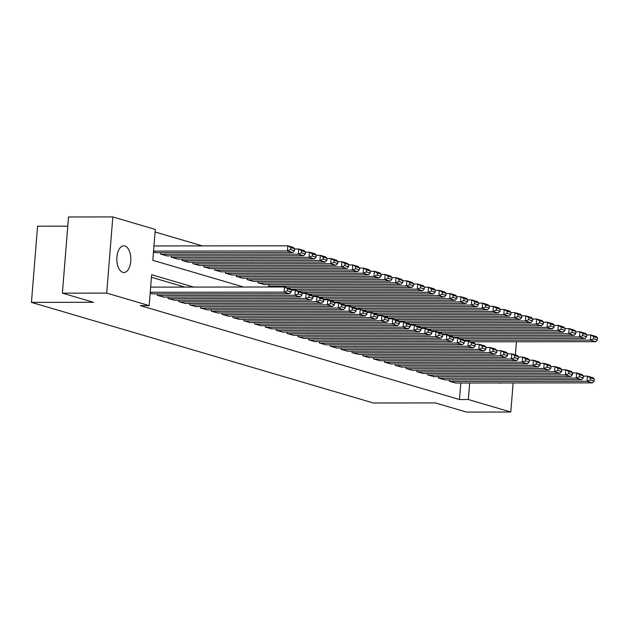 <?xml version="1.0" encoding="UTF-8"?>
<svg xmlns="http://www.w3.org/2000/svg" width="629" height="629" viewBox="0 0 629 629"><rect width="100%" height="100%" fill="white"/><g stroke="black" fill="none" stroke-linecap="round" stroke-linejoin="round"><path stroke-width="0.94" d="M498.734 382.975A13.335 7.005 -90.1 0 1 498.726 382.967A13.335 7.005 -90.1 0 0 499.811 383.132A13.335 7.005 -90.1 0 0 500.888 382.967M122.765 272.333A13.335 7.005 -90.1 0 1 116.845 258.134A13.335 7.005 -90.1 0 1 123.811 245.821A13.335 7.005 -90.1 0 1 124.888 245.978A13.335 7.005 -90.1 0 1 130.816 260.17A13.335 7.005 -90.1 0 1 123.842 272.491A13.335 7.005 -90.1 0 1 122.765 272.333M67.775 226.165L37.583 226.196L31.45 302.376L373.335 402.985L435.378 402.922L466.482 412.074L510.795 412.026L468.33 399.525L469.659 383.006M31.45 302.376L93.493 302.305L62.389 293.153L68.514 216.974L112.827 216.926L155.292 229.428L152.808 260.304L243.588 287.021M202.365 245.9L155.088 231.983M449.421 379.83L449.31 381.268L455.813 383.014M438.602 376.645L438.484 378.084L444.994 379.837M427.783 373.461L427.665 374.9L434.175 376.653M416.964 370.277L416.846 371.715L423.356 373.469M406.145 367.092L406.027 368.531L412.538 370.284M395.327 363.908L395.209 365.347L401.719 367.1M384.508 360.724L384.39 362.162L390.9 363.916M373.689 357.539L373.571 358.978L380.073 360.731M362.87 354.355L362.752 355.794L369.254 357.547M352.051 351.171L351.933 352.61L358.436 354.363M341.233 347.986L341.115 349.425L347.617 351.179M330.414 344.802L330.296 346.241L336.798 347.994M319.595 341.618L319.477 343.057L325.979 344.81M308.776 338.433L308.658 339.872L315.16 341.626M297.957 335.257L297.839 336.688L304.342 338.441M287.138 332.073L287.021 333.512L293.523 335.257M276.32 328.888L276.202 330.327L282.704 332.073M265.501 325.704L265.383 327.143L271.885 328.888M254.674 322.52L254.564 323.959L261.066 325.704M243.855 319.335L243.745 320.774L250.248 322.52M233.037 316.151L232.927 317.59L239.429 319.335M222.218 312.967L222.108 314.406L228.61 316.151M211.399 309.783L211.289 311.221L217.791 312.967M200.58 306.598L200.47 308.037L206.972 309.79M189.761 303.414L189.651 304.853L196.154 306.606M178.943 300.23L178.825 301.668L185.335 303.422M168.124 297.045L168.006 298.484L174.516 300.237M157.305 293.861L157.187 295.3L163.697 297.053M153.476 252.056L156.189 252.693M160.615 252.685L160.505 254.124L167.007 255.877M171.442 255.869L171.324 257.308L177.826 259.062M182.261 259.054L182.143 260.492L188.645 262.246M193.079 262.238L192.961 263.677L199.464 265.43M203.898 265.422L203.78 266.861L210.283 268.614M214.717 268.607L214.599 270.045L221.101 271.791M225.536 271.791L225.418 273.23L231.92 274.975M236.355 274.975L236.237 276.414L242.739 278.16M247.173 278.16L247.055 279.598L253.558 281.344M257.992 281.344L257.874 282.783L264.377 284.528M268.811 284.528L268.693 285.967L272.184 286.989M193.646 287.076L151.652 274.716L149.167 305.6L140.298 305.608L459.469 399.533L460.798 383.014M184.784 287.083L151.44 277.279M150.158 293.232L152.878 293.869M62.389 293.153L106.702 293.106L112.827 216.926M516.448 341.775L515.387 354.921M513.13 382.951L510.795 412.026M459.469 399.533L468.33 399.525M149.167 305.6L106.702 293.106M472.922 342.42L472.969 341.83M150.237 292.273L284.111 292.123L284.52 286.981L150.653 287.123M152.32 293.869L289.521 293.719L284.111 292.123L287.351 290.818L291.133 291.935L291.306 289.875L287.516 288.758L287.351 290.818M287.516 288.758L284.52 286.981L289.93 288.569L291.306 289.875M291.133 291.935L289.521 293.719M153.547 251.097L287.422 250.947L292.831 252.543L155.638 252.693M290.661 249.642L287.422 250.947L287.838 245.805L293.248 247.394L294.616 248.699L290.826 247.582L290.661 249.642L294.451 250.759L294.616 248.699M153.963 245.947L287.838 245.805L290.826 247.582M292.831 252.543L294.451 250.759M157.73 295.457L294.93 295.308L295.339 290.166L291.274 290.166M163.139 297.053L300.34 296.904L294.93 295.308L298.17 294.002L301.951 295.119L302.124 293.059L298.335 291.942L298.17 294.002M298.335 291.942L295.339 290.166L300.748 291.754L302.124 293.059M301.951 295.119L300.34 296.904M168.548 298.641L305.749 298.492L306.158 293.342L302.101 293.35M173.958 300.237L311.158 300.088L305.749 298.492L308.988 297.187L312.778 298.303L312.943 296.243L309.154 295.127L308.988 297.187M309.154 295.127L306.158 293.342L311.575 294.938L312.943 296.243M312.778 298.303L311.158 300.088M179.367 301.826L316.568 301.676L316.985 296.526L312.92 296.534M184.777 303.422L321.977 303.272L316.568 301.676L319.807 300.371L323.597 301.48L323.762 299.428L319.972 298.311L319.807 300.371M319.972 298.311L316.985 296.526L322.394 298.122L323.762 299.428M323.597 301.48L321.977 303.272M190.186 305.01L327.387 304.861L327.803 299.711L323.738 299.719M195.595 306.606L332.796 306.457L327.387 304.861L330.626 303.555L334.416 304.664L334.581 302.612L330.791 301.495L330.626 303.555M330.791 301.495L327.803 299.711L333.213 301.307L334.581 302.612M334.416 304.664L332.796 306.457M161.048 254.281L298.24 254.132L303.65 255.728L166.457 255.877M301.48 252.827L298.24 254.132L298.657 248.99L304.066 250.578L305.435 251.883L301.645 250.767L301.48 252.827L305.269 253.943L305.435 251.883M294.592 248.99L298.657 248.99L301.645 250.767M303.65 255.728L305.269 253.943M171.866 257.465L309.059 257.316L314.469 258.912L177.276 259.062M312.298 256.011L309.059 257.316L309.476 252.174L314.885 253.762L316.253 255.067L312.464 253.951L312.298 256.011L316.088 257.127L316.253 255.067M305.411 252.174L309.476 252.174L312.464 253.951M314.469 258.912L316.088 257.127M182.685 260.65L319.878 260.5L325.287 262.096L188.095 262.246M323.117 259.195L319.878 260.5L320.295 255.35L325.704 256.947L327.072 258.252L323.282 257.135L323.117 259.195L326.907 260.304L327.072 258.252M316.23 255.358L320.295 255.35L323.282 257.135M325.287 262.096L326.907 260.304M193.504 263.834L330.697 263.685L336.106 265.281L198.913 265.43M333.936 262.379L330.697 263.685L331.113 258.535L336.523 260.131L337.891 261.436L334.101 260.32L333.936 262.379L337.726 263.488L337.891 261.436M327.049 258.543L331.113 258.535L334.101 260.32M336.106 265.281L337.726 263.488M201.005 308.194L338.205 308.045L338.622 302.895L334.557 302.903M206.414 309.79L343.615 309.633L338.205 308.045L341.445 306.74L345.235 307.848L345.4 305.796L341.61 304.68L341.445 306.74M341.61 304.68L338.622 302.895L344.032 304.491L345.4 305.796M345.235 307.848L343.615 309.633M204.323 267.018L341.516 266.869L346.925 268.457L209.732 268.614M344.755 265.564L341.516 266.869L341.932 261.719L347.342 263.315L348.71 264.62L344.92 263.504L344.755 265.564L348.545 266.672L348.71 264.62M337.867 261.727L341.932 261.719L344.92 263.504M346.925 268.457L348.545 266.672M211.824 311.379L349.024 311.229L349.441 306.079L345.376 306.087M217.233 312.975L354.434 312.817L349.024 311.229L352.264 309.924L356.053 311.033L356.218 308.973L352.429 307.864L352.264 309.924M352.429 307.864L349.441 306.079L354.85 307.675L356.218 308.973M356.053 311.033L354.434 312.817M215.142 270.203L352.334 270.053L357.744 271.642L220.551 271.799M355.574 268.748L352.334 270.053L352.751 264.903L358.16 266.499L359.529 267.805L355.739 266.688L355.574 268.748L359.363 269.857L359.529 267.805M348.686 264.911L352.751 264.903L355.739 266.688M357.744 271.642L359.363 269.857M222.642 314.563L359.843 314.414L360.26 309.264L356.195 309.271M228.052 316.159L365.252 316.002L359.843 314.414L363.082 313.108L366.872 314.217L367.037 312.157L363.248 311.048L363.082 313.108M363.248 311.048L360.26 309.264L365.669 310.86L367.037 312.157M366.872 314.217L365.252 316.002M225.96 273.387L363.153 273.238L368.563 274.826L231.37 274.983M366.392 271.932L363.153 273.238L363.57 268.088L368.979 269.684L370.347 270.981L366.565 269.872L366.392 271.932L370.182 273.041L370.347 270.981M359.505 268.096L363.57 268.088L366.565 269.872M368.563 274.826L370.182 273.041M233.461 317.747L370.662 317.598L371.079 312.448L367.014 312.456M238.878 319.335L376.071 319.186L370.662 317.598L373.901 316.293L377.691 317.401L377.856 315.341L374.066 314.233L373.901 316.293M374.066 314.233L371.079 312.448L376.488 314.044L377.856 315.341M377.691 317.401L376.071 319.186M236.779 276.571L373.972 276.422L379.381 278.01L242.189 278.16M377.219 275.117L373.972 276.422L374.389 271.272L379.798 272.868L381.166 274.165L377.384 273.057L377.219 275.117L381.001 276.225L381.166 274.165M370.324 271.28L374.389 271.272L377.384 273.057M379.381 278.01L381.001 276.225M244.288 320.932L381.481 320.782L381.897 315.632L377.832 315.64M249.697 322.52L386.89 322.37L381.481 320.782L384.72 319.469L388.51 320.586L388.675 318.526L384.885 317.417L384.72 319.469M384.885 317.417L381.897 315.632L387.307 317.228L388.675 318.526M388.51 320.586L386.89 322.37M255.107 324.116L392.299 323.966L392.716 318.817L388.651 318.824M260.516 325.704L397.709 325.555L392.299 323.966L395.539 322.653L399.329 323.77L399.494 321.71L395.704 320.601L395.539 322.653M395.704 320.601L392.716 318.817L398.126 320.413L399.494 321.71M399.329 323.77L397.709 325.555M265.925 327.3L403.118 327.151L403.535 322.001L399.47 322.009M271.335 328.888L408.528 328.739L403.118 327.151L406.358 325.838L410.147 326.954L410.312 324.894L406.523 323.786L406.358 325.838M406.523 323.786L403.535 322.001L408.944 323.597L410.312 324.894M410.147 326.954L408.528 328.739M276.744 330.484L413.937 330.335L414.354 325.185L410.289 325.193M282.154 332.073L419.346 331.923L413.937 330.335L417.176 329.022L420.966 330.139L421.131 328.079L417.341 326.962L417.176 329.022M417.341 326.962L414.354 325.185L419.763 326.781L421.131 328.079M420.966 330.139L419.346 331.923M287.563 333.669L424.756 333.519L425.173 328.369L421.108 328.377M292.972 335.257L430.165 335.108L424.756 333.519L427.995 332.206L431.785 333.323L431.95 331.263L428.16 330.146L427.995 332.206M428.16 330.146L425.173 328.369L430.582 329.958L431.95 331.263M431.785 333.323L430.165 335.108M298.382 336.853L435.575 336.704L435.991 331.554L431.926 331.562M303.791 338.441L440.984 338.292L435.575 336.704L438.814 335.391L442.604 336.507L442.769 334.447L438.979 333.331L438.814 335.391M438.979 333.331L435.991 331.554L441.401 333.142L442.769 334.447M442.604 336.507L440.984 338.292M309.201 340.037L446.393 339.888L446.81 334.738L442.745 334.738M314.61 341.626L451.803 341.476L446.393 339.888L449.633 338.575L453.423 339.691L453.588 337.631L449.798 336.515L449.633 338.575M449.798 336.515L446.81 334.738L452.22 336.326L453.588 337.631M453.423 339.691L451.803 341.476M320.019 343.222L457.212 343.064L457.629 337.922L453.564 337.922M325.429 344.81L462.622 344.661L457.212 343.064L460.452 341.759L464.241 342.876L464.406 340.816L460.625 339.699L460.452 341.759M460.625 339.699L457.629 337.922L463.038 339.511L464.406 340.816M464.241 342.876L462.622 344.661M330.838 346.406L468.031 346.249L468.448 341.107L464.383 341.107M336.248 347.994L473.44 347.845L468.031 346.249L471.278 344.944L475.06 346.06L475.225 344L471.443 342.884L471.278 344.944M471.443 342.884L468.448 341.107L473.857 342.695L475.225 344M475.06 346.06L473.44 347.845M341.657 349.59L478.85 349.433L479.267 344.291L475.202 344.291M347.066 351.179L484.259 351.029L478.85 349.433L482.097 348.128L485.879 349.244L486.044 347.184L482.262 346.068L482.097 348.128M482.262 346.068L479.267 344.291L484.676 345.879L486.044 347.184M485.879 349.244L484.259 351.029M352.476 352.767L489.676 352.617L490.085 347.475L486.02 347.475M357.885 354.363L495.086 354.213L489.676 352.617L492.916 351.312L496.698 352.429L496.863 350.369L493.081 349.252L492.916 351.312M493.081 349.252L490.085 347.475L495.495 349.064L496.863 350.369M496.698 352.429L495.086 354.213M363.295 355.951L500.495 355.802L500.904 350.66L496.839 350.66M368.704 357.547L505.905 357.398L500.495 355.802L503.735 354.497L507.517 355.613L507.682 353.553L503.9 352.437L503.735 354.497M503.9 352.437L500.904 350.66L506.314 352.248L507.682 353.553M507.517 355.613L505.905 357.398M247.598 279.756L384.791 279.606L390.2 281.194L253.007 281.344M388.038 278.293L384.791 279.606L385.207 274.456L390.617 276.052L391.985 277.35L388.203 276.241L388.038 278.293L391.82 279.41L391.985 277.35M381.143 274.464L385.207 274.456L388.203 276.241M390.2 281.194L391.82 279.41M258.417 282.94L395.617 282.791L401.027 284.379L263.826 284.528M398.857 281.478L395.617 282.791L396.026 277.641L401.436 279.237L402.804 280.534L399.022 279.425L398.857 281.478L402.639 282.594L402.804 280.534M391.961 277.648L396.026 277.641L399.022 279.425M401.027 284.379L402.639 282.594M269.236 286.124L406.436 285.975L411.846 287.563L286.981 287.705M409.676 284.662L406.436 285.975L406.845 280.825L412.254 282.421L413.623 283.718L409.841 282.61L409.676 284.662L413.457 285.778L413.623 283.718M402.78 280.833L406.845 280.825L409.841 282.61M411.846 287.563L413.457 285.778M290.692 289.293L417.255 289.159L422.664 290.747L297.8 290.889M420.494 287.846L417.255 289.159L417.664 284.009L423.073 285.605L424.441 286.903L420.659 285.786L420.494 287.846L424.276 288.963L424.441 286.903M413.599 284.017L417.664 284.009L420.659 285.786M422.664 290.747L424.276 288.963M301.511 292.477L428.074 292.343L433.483 293.932L308.619 294.073M431.313 291.03L428.074 292.343L428.483 287.194L433.892 288.782L435.26 290.087L431.478 288.97L431.313 291.03L435.095 292.147L435.26 290.087M424.418 287.201L428.483 287.194L431.478 288.97M433.483 293.932L435.095 292.147M312.33 295.661L438.893 295.528L444.302 297.116L319.438 297.25M442.132 294.215L438.893 295.528L439.301 290.378L444.711 291.966L446.079 293.271L442.297 292.155L442.132 294.215L445.914 295.331L446.079 293.271M435.237 290.386L439.301 290.378L442.297 292.155M444.302 297.116L445.914 295.331M323.149 298.846L449.711 298.712L455.121 300.3L330.256 300.434M452.951 297.399L449.711 298.712L450.12 293.562L455.53 295.15L456.898 296.456L453.116 295.339L452.951 297.399L456.733 298.516L456.898 296.456M446.055 293.562L450.12 293.562L453.116 295.339M455.121 300.3L456.733 298.516M333.975 302.03L460.53 301.896L465.94 303.485L341.075 303.618M463.77 300.583L460.53 301.896L460.939 296.746L466.348 298.335L467.724 299.64L463.935 298.523L463.77 300.583L467.551 301.7L467.724 299.64M456.874 296.746L460.939 296.746L463.935 298.523M465.94 303.485L467.551 301.7M344.794 305.214L471.349 305.073L476.758 306.669L351.894 306.803M474.588 303.768L471.349 305.073L471.758 299.931L477.167 301.519L478.543 302.824L474.753 301.708L474.588 303.768L478.37 304.884L478.543 302.824M467.701 299.931L471.758 299.931L474.753 301.708M476.758 306.669L478.37 304.884M355.613 308.399L482.168 308.257L487.577 309.853L362.713 309.987M485.407 306.952L482.168 308.257L482.577 303.115L487.994 304.703L489.362 306.008L485.572 304.892L485.407 306.952L489.197 308.068L489.362 306.008M478.52 303.115L482.577 303.115L485.572 304.892M487.577 309.853L489.197 308.068M366.432 311.583L492.987 311.441L498.396 313.038L373.532 313.171M496.226 310.136L492.987 311.441L493.403 306.299L498.813 307.888L500.181 309.193L496.391 308.076L496.226 310.136L500.016 311.253L500.181 309.193M489.338 306.299L493.403 306.299L496.391 308.076M498.396 313.038L500.016 311.253M377.251 314.767L503.805 314.626L509.215 316.222L384.35 316.356M507.045 313.321L503.805 314.626L504.222 309.484L509.632 311.072L511 312.377L507.21 311.261L507.045 313.321L510.834 314.437L511 312.377M500.157 309.484L504.222 309.484L507.21 311.261M509.215 316.222L510.834 314.437M374.113 359.135L511.314 358.986L511.723 353.844L507.658 353.844M379.523 360.731L516.724 360.582L511.314 358.986L514.553 357.681L518.335 358.797L518.5 356.737L514.719 355.621L514.553 357.681M514.719 355.621L511.723 353.844L517.132 355.432L518.5 356.737M518.335 358.797L516.724 360.582M384.932 362.32L522.133 362.17L522.542 357.028L518.477 357.028M390.342 363.916L527.542 363.766L522.133 362.17L525.372 360.865L529.154 361.982L529.319 359.922L525.537 358.805L525.372 360.865M525.537 358.805L522.542 357.028L527.951 358.616L529.319 359.922M529.154 361.982L527.542 363.766M395.751 365.504L532.952 365.355L533.361 360.213L529.296 360.213M401.16 367.1L538.361 366.951L532.952 365.355L536.191 364.049L539.973 365.166L540.138 363.106L536.356 361.989L536.191 364.049M536.356 361.989L533.361 360.213L538.77 361.801L540.138 363.106M539.973 365.166L538.361 366.951M406.57 368.688L543.77 368.539L544.179 363.389L540.114 363.397M411.979 370.284L549.18 370.135L543.77 368.539L547.01 367.234L550.792 368.35L550.957 366.29L547.175 365.174L547.01 367.234M547.175 365.174L544.179 363.389L549.589 364.985L550.957 366.29M550.792 368.35L549.18 370.135M388.069 317.952L514.624 317.81L520.034 319.406L395.177 319.54M517.864 316.505L514.624 317.81L515.041 312.668L520.45 314.256L521.818 315.561L518.029 314.445L517.864 316.505L521.653 317.621L521.818 315.561M510.976 312.668L515.041 312.668L518.029 314.445M520.034 319.406L521.653 317.621M398.888 321.136L525.443 320.994L530.852 322.591L405.996 322.724M528.682 319.689L525.443 320.994L525.86 315.852L531.269 317.441L532.637 318.746L528.847 317.629L528.682 319.689L532.472 320.806L532.637 318.746M521.795 315.852L525.86 315.852L528.847 317.629M530.852 322.591L532.472 320.806M409.707 324.32L536.262 324.179L541.671 325.775L416.815 325.908M539.501 322.874L536.262 324.179L536.679 319.037L542.088 320.625L543.456 321.93L539.666 320.814L539.501 322.874L543.291 323.99L543.456 321.93M532.614 319.037L536.679 319.037L539.666 320.814M541.671 325.775L543.291 323.99M420.526 327.505L547.081 327.363L552.49 328.959L427.634 329.093M550.32 326.058L547.081 327.363L547.497 322.221L552.907 323.809L554.275 325.114L550.485 323.998L550.32 326.058L554.11 327.174L554.275 325.114M543.432 322.221L547.497 322.221L550.485 323.998M552.49 328.959L554.11 327.174M417.389 371.873L554.589 371.723L554.998 366.573L550.933 366.581M422.798 373.469L559.999 373.319L554.589 371.723L557.829 370.418L561.611 371.527L561.783 369.475L557.994 368.358L557.829 370.418M557.994 368.358L554.998 366.573L560.408 368.169L561.783 369.475M561.611 371.527L559.999 373.319M431.345 330.689L557.899 330.547L563.309 332.143L438.452 332.277M561.139 329.242L557.899 330.547L558.316 325.397L563.726 326.994L565.094 328.299L561.304 327.182L561.139 329.242L564.928 330.351L565.094 328.299M554.251 325.405L558.316 325.397L561.304 327.182M563.309 332.143L564.928 330.351M428.207 375.057L565.408 374.908L565.817 369.758L561.76 369.766M433.617 376.653L570.817 376.504L565.408 374.908L568.647 373.602L572.429 374.711L572.602 372.659L568.813 371.542L568.647 373.602M568.813 371.542L565.817 369.758L571.226 371.354L572.602 372.659M572.429 374.711L570.817 376.504M442.163 333.873L568.718 333.732L574.128 335.328L449.271 335.461M571.958 332.427L568.718 333.732L569.135 328.582L574.544 330.178L575.912 331.483L572.123 330.367L571.958 332.427L575.747 333.535L575.912 331.483M565.07 328.59L569.135 328.582L572.123 330.367M574.128 335.328L575.747 333.535M439.026 378.241L576.227 378.092L576.644 372.942L572.579 372.95M444.436 379.837L581.636 379.68L576.227 378.092L579.466 376.787L583.256 377.895L583.421 375.843L579.631 374.727L579.466 376.787M579.631 374.727L576.644 372.942L582.053 374.538L583.421 375.843M583.256 377.895L581.636 379.68M452.982 337.058L579.537 336.916L584.946 338.504L460.09 338.646M582.776 335.611L579.537 336.916L579.954 331.766L585.363 333.362L586.731 334.667L582.941 333.551L582.776 335.611L586.566 336.719L586.731 334.667M575.889 331.774L579.954 331.766L582.941 333.551M584.946 338.504L586.566 336.719M449.845 381.426L587.046 381.276L587.462 376.126L583.398 376.134M455.254 383.022L592.455 382.864L587.046 381.276L590.285 379.971L594.075 381.08L594.24 379.02L590.45 377.911L590.285 379.971M590.45 377.911L587.462 376.126L592.872 377.722L594.24 379.02M594.075 381.08L592.455 382.864M463.801 340.242L590.356 340.1L595.765 341.689L470.909 341.83M593.595 338.795L590.356 340.1L590.773 334.95L596.182 336.546L597.55 337.852L593.76 336.735L593.595 338.795L597.385 339.904L597.55 337.852M586.708 334.958L590.773 334.95L593.76 336.735M595.765 341.689L597.385 339.904"/></g></svg>
